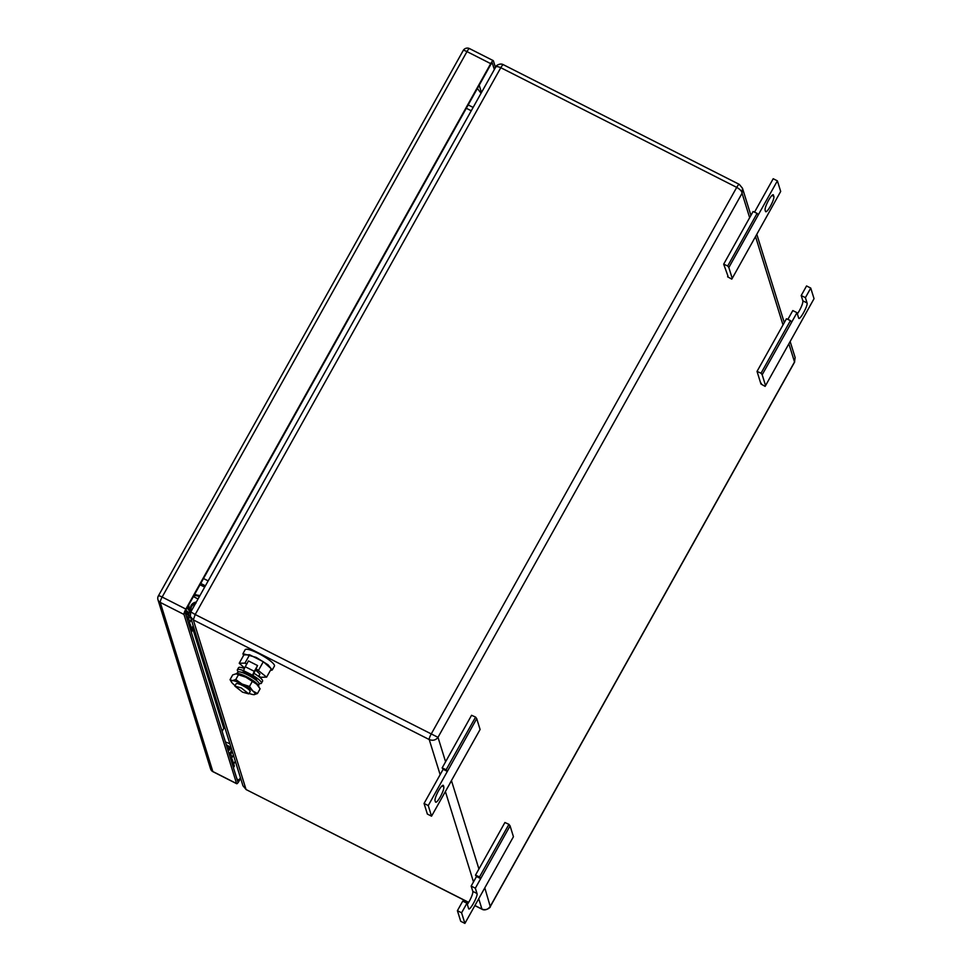 <?xml version="1.0" encoding="UTF-8"?>
<svg xmlns="http://www.w3.org/2000/svg" width="972" height="972" viewBox="0 0 972 972"><rect width="100%" height="100%" fill="white"/><g stroke="black" fill="none" stroke-linecap="round" stroke-linejoin="round"><path stroke-width="1.46" d="M223.779 728.38L192.335 627.292M440.146 774.672L429.223 739.546L193.306 619.881L190.293 616.418L242.939 785.728L246.025 789.41L193.306 619.881L195.202 614.511L190.901 611.995M739.4 184.546A4.787 0.948 116.9 0 0 739.279 184.376A4.787 0.948 116.9 0 0 736.715 187.377L431.118 734.176A4.787 0.948 116.9 0 0 429.223 739.546C432.819 740.943 435.748 740.214 437.995 737.335L195.202 614.511L500.799 67.7C497.385 66.181 495.453 66.254 494.979 67.931M190.293 616.418L190.755 611.995L496.51 65.646C499.134 63.921 501.418 63.605 503.362 64.699L739.279 184.376L742.487 188.24L742.061 193.27L437.995 737.335L445.589 761.756M474.895 905.503L481.942 909.087C485.526 910.424 488.357 909.403 490.447 906.026L794.525 361.949L795.132 357.526L790.175 341.585M484.821 887.934L490.277 906.609M788.899 343.869L794.525 361.949L795.132 357.538M503.484 64.869C503.095 64.371 502.208 65.306 500.799 67.7L736.715 187.377C740.093 189.297 741.879 191.253 742.061 193.27L749.655 217.692M762.182 374.755L765.559 385.617L814.038 298.671L810.745 288.077L805.399 297.651L807.039 302.948C808.242 305.487 799.312 321.453 798.632 317.99L796.991 312.68L762.182 374.755L761.04 373.212L757.03 371.401L760.954 384.013L765.134 386.358L765.559 385.617M810.745 288.077L806.553 285.95L801.207 295.524L805.399 297.651M797.356 313.871A8.784 1.737 116.9 0 0 802.848 300.822L801.207 295.524M796.991 312.68L792.8 310.566L787.855 319.411M757.03 371.401L786.445 318.767L790.455 320.59L791.597 322.121M761.04 373.212L790.455 320.59M760.954 384.013L761.331 383.333M513.447 836.722L510.069 825.872L475.344 888.201L476.997 893.499C478.188 896.038 469.269 912.003 468.589 908.528L466.949 903.231L461.591 912.805L464.895 923.4L513.447 836.722M510.069 825.872L508.927 824.329L479.512 876.963L480.654 878.494M467.313 904.422A8.784 1.737 116.9 0 0 472.805 891.373L471.165 886.075L476.511 876.501L475.49 875.14L504.905 822.506L508.927 824.329M476.511 876.501L480.69 878.627M475.49 875.14L479.512 876.963M471.165 886.075L475.344 888.201M464.895 923.4L460.704 921.274L457.411 910.679L462.757 901.105L466.949 903.231M457.411 910.679L461.591 912.805M483.521 890.06L484.032 889.356M773.262 194.765L773.493 195.08C772.813 194.108 771.161 195.846 768.573 200.268C766.058 204.97 764.903 208.263 765.098 210.122L765.486 211.386A8.784 1.737 116.9 0 0 765.717 211.702A8.784 1.737 116.9 0 0 770.419 206.198A8.784 1.737 116.9 0 0 773.894 196.356L772.874 194.765M723.678 264.165L753.093 211.531L757.115 213.354L758.257 214.897L728.842 267.519L727.7 265.988L723.678 264.165L727.979 276.109M754.515 212.175L773.202 178.727L777.393 180.853L758.257 214.897M728.842 267.519L732.22 278.381L780.686 191.448L777.393 180.853M732.22 278.381L731.782 279.122L727.603 276.789M727.7 265.988L757.115 213.354M438.518 790.819A8.784 1.737 116.9 0 0 435.043 800.673L435.444 801.936C436.136 802.908 437.777 801.183 440.365 796.748C442.88 792.046 444.034 788.766 443.84 786.907L443.451 785.631A8.784 1.737 116.9 0 0 443.22 785.315A8.784 1.737 116.9 0 0 438.518 790.819M447.351 771.404L428.251 805.569L431.544 816.176L427.352 814.05L424.059 803.455L443.159 769.277L447.351 771.404L476.717 718.636L475.575 717.093L446.16 769.727L447.302 771.27M450.182 782.824L480.095 729.498L476.717 718.636M431.544 816.176L450.68 782.132M424.059 803.455L428.251 805.569M475.575 717.093L471.566 715.283L442.151 767.916L443.159 769.277M442.151 767.916L446.16 769.727M229.295 750.068A4.228 4.07 -17.3 0 0 228.505 746.727M229.55 755.268A6.391 6.136 -17.3 0 0 231.931 750.554M222.114 731.357L224.629 726.849M187.183 614.656A4.228 4.07 -17.3 0 0 186.393 611.315M199.309 596.699L198.908 596.504A7.983 7.667 -17.3 0 0 193.865 595.751M189.333 610.452L188.714 604.997M187.438 619.857A6.391 6.136 -17.3 0 0 189.819 615.142M200.013 584.755L204.667 587.112M188.507 605.362L189.018 609.857M199.77 595.86L194.643 594.366M198.045 598.959L193.404 596.601M190.925 611.279L190.816 610.282C190.719 606.807 192.383 604.535 195.834 603.466M190.658 611.072L190.415 609.007C190.318 605.532 191.994 603.26 195.445 602.19L196.32 602.045M480.848 92.948L477.386 88.476M228.87 747.796A3.997 3.839 162.7 0 1 229.003 749.983M228.76 747.407A3.997 3.839 162.7 0 1 228.213 750.967M226.294 744.795L226.804 745.002A3.997 3.839 162.7 0 1 228.104 750.627M229.198 754.138L231.871 750.117M229.89 743.75L225.419 741.952M229.295 754.43L231.968 750.408M228.043 745.998A1.592 1.531 -17.3 0 0 228.262 745.864L229.963 747.225L230.048 749.764L228.772 749.91M228.226 746.241A1.592 1.531 -17.3 0 0 228.347 746.168L230 747.371M186.758 612.372A3.997 3.839 162.7 0 1 186.891 614.571M186.648 611.995A3.997 3.839 162.7 0 1 186.102 615.555M185.737 610.355A3.997 3.839 162.7 0 1 186.272 614.778L185.992 615.215M187.086 618.727L189.637 611.254L187.134 607.816M187.183 619.018L189.686 611.4M185.931 610.586A1.592 1.531 -17.3 0 0 186.15 610.452L187.851 611.801L187.936 614.353L186.66 614.498M186.114 610.829A1.592 1.531 -17.3 0 0 186.235 610.756L187.888 611.959M236.573 783.553L183.975 614.45L160.246 602.409L212.832 771.525L236.573 783.553A4.787 0.948 116.9 0 0 236.694 783.724A4.787 0.948 116.9 0 0 239.258 780.723L240.631 778.268M490.714 63.642L466.973 51.601L162.142 597.039L185.871 609.08L490.714 63.642A4.787 0.948 116.9 0 1 493.266 60.641A4.787 0.948 116.9 0 1 493.399 60.811L495.331 67.044M185.871 609.08A4.787 0.948 116.9 0 0 183.975 614.45M494.189 69.073L492.245 62.864L490.909 64.273L186.065 609.711L185.117 612.396L237.715 781.512L239.063 780.091L236.937 779.022M240.424 777.636L239.063 780.091M232.43 759.946L234.349 766.094L233.426 767.734L231.518 761.586L232.43 759.946L231.567 758.282L233.401 755.025M235.309 761.161L233.705 764.041M190.318 624.534L192.237 630.682L191.314 632.322L189.406 626.175L190.318 624.534L189.455 622.87L191.29 619.614M193.197 625.749L191.593 628.629M189.321 610.343L190.002 610.683A5.589 5.37 162.7 0 1 191.083 611.412M235.151 685.612A13.572 2.649 29.2 0 1 233.45 684.227A13.572 2.649 29.2 0 1 231.603 682.223A13.572 2.649 29.2 0 1 232.332 680.631L232.454 680.619A13.572 2.649 29.2 0 1 242.052 684.033L235.783 679.525L238.444 674.762L245.867 677.205A13.572 2.649 29.2 0 1 256.705 684.215L245.867 677.205A13.572 2.649 29.2 0 0 236.451 673.79A12.612 2.466 29.2 0 1 236.475 673.766A12.612 2.466 29.2 0 1 246.39 676.658A12.612 2.466 29.2 0 1 258.467 685.6A12.612 2.466 29.2 0 1 258.491 686.074A12.612 2.466 29.2 0 1 258.479 686.098M258.491 686.074L259.16 683.899A12.138 2.369 -150.8 0 0 259.135 683.45A12.138 2.369 -150.8 0 0 247.52 674.847A12.138 2.369 -150.8 0 0 237.982 672.065L236.475 673.766M272.221 670.036L274.432 666.075A16.767 3.281 -150.8 0 0 258.406 653.439A16.767 3.281 -150.8 0 0 245.163 649.709L242.939 653.682L256.195 657.4L268.065 664.812L272.221 670.036L270.338 670.498M243.535 655.517L242.939 653.682M256.268 668.858L266.62 677.144L271.285 668.809L263.315 661.725L249.61 654.776L243.875 654.909L239.221 663.244L244.944 663.123L249.61 654.776M258.649 670.072L263.315 661.725M244.944 663.123L246.754 664.034M266.62 677.144L260.885 677.277L258.722 676.172M244.592 668.019L239.221 663.244M255.624 670L259.889 674.094L258.588 676.415M242.502 692.137L234.872 686.123L241.178 687.897L248.808 693.911L242.502 692.137M234.872 686.123L236.196 683.741A7.983 1.555 29.2 0 1 242.514 685.515A7.983 1.555 29.2 0 1 250.144 691.529L248.808 693.911M254.008 694.652L257.446 693.546L252.89 691.056L249.476 686.475L242.052 684.033A13.572 2.649 29.2 0 1 252.89 691.056A13.572 2.649 29.2 0 1 254.008 694.652L253.886 694.652A13.572 2.649 29.2 0 1 253.838 694.652A13.572 2.649 29.2 0 1 249.087 693.401M257.446 693.546L260.107 688.796L256.705 684.215A13.572 2.649 29.2 0 1 258.552 686.22L259.087 687.034M232.332 680.631L230.048 679.647L232.709 674.896L236.16 673.79L238.444 674.762M235.783 679.525L232.454 680.619M230.048 679.647L231.081 681.408M249.476 686.475L252.137 681.712M241.979 672.466A8.469 1.652 29.2 0 1 242.016 672.357A8.469 1.652 29.2 0 1 248.71 674.24A8.469 1.652 29.2 0 1 256.79 680.607A8.469 1.652 29.2 0 1 256.717 680.704M238.347 671.859A13.778 2.697 29.2 0 1 237.387 669.769A13.778 2.697 29.2 0 1 243.814 670.802L252.89 675.394L257.556 665.553L254.324 671.348A3.609 0.717 116.9 0 0 252.89 675.394A13.778 2.697 29.2 0 1 261.432 683.207A13.778 2.697 29.2 0 1 259.135 683.474M237.387 669.769L238.529 667.715A13.778 2.697 29.2 0 1 244.385 668.517M254.032 673.353A13.778 2.697 29.2 0 1 262.574 681.153L261.432 683.207M257.556 665.553L248.48 660.948L245.248 666.743A3.609 0.717 116.9 0 0 243.814 670.802M194.436 605.41L194.048 604.159M203.5 578.522L208.154 580.867M470.97 110.626L466.317 108.269M205.396 585.812L200.742 583.455M242.939 785.728L246.147 789.58L468.674 902.356M474.846 905.588L482.063 909.257A4.787 0.948 116.9 0 1 481.942 909.087L478.71 898.675M473.486 881.908L445.358 791.451M783.007 324.915L755.548 236.633M451.482 780.71L478.929 868.992M802.848 300.822L807.039 302.948M472.805 891.373L476.997 893.499M771.999 195.396L773.894 196.356M442.831 785.315L443.451 785.631M441.944 785.935L443.84 786.907M198.519 595.229L198.908 596.504M195.445 602.19L195.724 603.102M190.415 609.007L190.816 610.282M212.965 771.695A4.787 0.948 -63.1 0 1 212.832 771.525A4.787 4.605 162.7 0 1 210.56 768.84A4.787 4.787 0 0 0 212.965 771.695L236.694 783.724M466.973 51.601A4.787 0.948 -63.1 0 1 469.537 48.6A4.787 4.787 0 0 0 463.194 50.532A4.787 0.936 29.2 0 1 466.973 51.601M157.962 599.736A4.787 4.605 162.7 0 0 160.246 602.409A4.787 0.948 -63.1 0 1 162.142 597.039A4.787 0.936 -150.8 0 0 158.351 595.97A4.787 4.787 0 0 0 157.962 599.736L210.56 768.84M481.347 92.061L479.208 85.208M463.182 50.751A4.787 0.936 29.2 0 1 463.194 50.532L158.351 595.97M245.248 666.743L254.324 671.348M468.188 104.915L472.842 107.272M784.283 322.631L756.823 234.349M750.931 215.407L742.487 188.24M482.063 909.257C485.502 911.481 491.322 906.961 490.289 906.584L794.671 361.961M246.147 789.58L468.626 902.441M228.942 748.003L229.38 749.4M230.801 753.956L231.749 757.018M186.831 612.591L187.268 613.976M188.69 618.532L189.637 621.606M493.266 60.641L469.537 48.6M231.603 682.223L231.02 681.323"/></g></svg>
